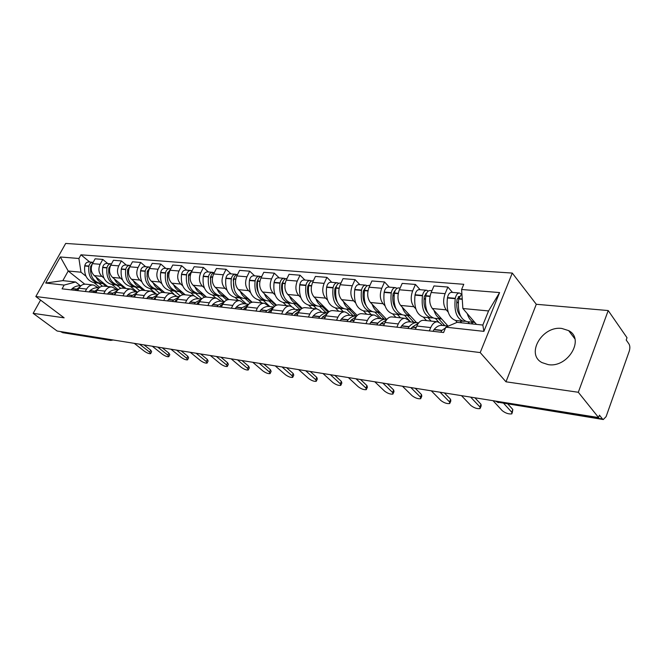 <?xml version="1.0" encoding="UTF-8"?>
<svg xmlns="http://www.w3.org/2000/svg" width="663" height="663" viewBox="0 0 663 663"><rect width="100%" height="100%" fill="white"/><g stroke="black" fill="none" stroke-linecap="round" stroke-linejoin="round"><path stroke-width="0.99" d="M548.152 364.609C567.785 368.147 585.205 338.984 568.655 330.622L561.859 328.467C542.251 325.541 525.436 354.141 542.002 362.603L548.152 364.609M578.31 392.272L608.203 310.557L536.292 304.284L512.284 273.073L65.687 243.445L35.827 296.535L480.211 352.575L505.985 381.805L578.31 392.272L598.581 417.557L57.142 331.019L33.15 313.35L64.137 317.834L35.827 296.535M608.203 310.557L627.016 337.732L626.203 340.003L629.038 344.072C630.041 345.929 630.107 348.307 629.245 351.199L606.09 416.662L603.289 419.53L497.325 402.109L602.468 418.966L603.289 419.53M62.72 332.693L109.776 339.962L111.243 339.663M60.723 331.591L61.601 332.238M40.567 300.107L33.15 313.35M602.468 418.966L599.435 415.162L598.581 417.557M448.147 312.041L446.232 309.861C443.232 305.535 442.851 300.14 445.088 293.668L447.898 287.046L433.975 285.935L431.165 292.482C428.928 298.88 429.317 304.226 432.351 308.51L447.989 326.039M457.188 322.342L455.539 320.461M437.356 321.779L423.823 320.328C421.013 320.096 418.676 321.986 416.803 326.014L430.735 327.572C432.608 323.503 434.936 321.58 437.729 321.82L440.522 323.445L442.287 325.409M430.735 327.572L429.326 330.887M452.489 292.424L447.898 287.046M416.803 326.014L415.394 329.296M415.809 308.834L413.869 306.712C410.811 302.477 410.405 297.206 412.643 290.908L415.452 284.452L402.192 283.391L399.383 289.772C397.145 296.013 397.568 301.234 400.651 305.428L416.538 322.599M426.549 320.619L423.334 317.096M396.864 327.174L398.272 323.942C400.145 319.972 402.491 318.116 405.325 318.356L408.151 319.947L409.949 321.878M420.118 289.714L415.452 284.452M404.944 318.315L392.082 316.939C389.247 316.699 386.885 318.53 385.021 322.458L383.612 325.657M384.996 305.784L383.04 303.712C379.94 299.568 379.501 294.422 381.739 288.272L384.54 281.974L371.91 280.963L369.1 287.195C366.871 293.286 367.31 298.383 370.435 302.485L386.562 319.342M395.902 317.345L392.645 313.889M365.968 323.635L367.377 320.486C369.25 316.616 371.611 314.809 374.462 315.058L377.322 316.624L379.153 318.513M389.28 287.129L384.54 281.974M374.081 315.016L361.849 313.707C358.981 313.458 356.619 315.248 354.746 319.069L353.338 322.193M355.608 302.875L353.644 300.853C350.503 296.8 350.039 291.77 352.268 285.761L355.07 279.62L343.011 278.651L340.21 284.734C337.989 290.676 338.453 295.665 341.611 299.684L357.191 315.472M366.664 314.221L363.357 310.831M336.522 320.262L337.931 317.187C339.796 313.417 342.166 311.66 345.042 311.908L347.934 313.45L349.774 315.306M359.868 284.667L355.07 279.62M344.652 311.867L333.008 310.624C330.124 310.375 327.746 312.107 325.881 315.845L324.48 318.886M327.555 300.099L325.574 298.126C322.4 294.148 321.92 289.234 324.141 283.366L326.934 277.366L315.414 276.446L312.621 282.388C310.408 288.19 310.889 293.063 314.08 297.007L329.03 311.743M338.718 311.229L335.387 307.905M308.436 317.047L309.836 314.047C311.701 310.367 314.08 308.651 316.972 308.908L319.881 310.425L321.737 312.24M331.773 282.314L326.934 277.366M316.574 308.867L305.469 307.673C302.577 307.425 300.19 309.115 298.333 312.762L296.933 315.729M300.737 297.447L298.748 295.516C295.549 291.621 295.052 286.806 297.256 281.079L300.049 275.211L289.027 274.333L286.242 280.142C284.037 285.811 284.543 290.585 287.759 294.447L302.195 308.312M312 308.378L308.635 305.113M281.601 313.98L283.002 311.046C284.858 307.45 287.236 305.784 290.145 306.041L293.071 307.533L294.944 309.314M304.93 280.059L300.049 275.211M289.748 305.999L279.156 304.864C276.247 304.607 273.86 306.256 272.004 309.812L270.612 312.721M275.079 294.911L273.09 293.021C269.866 289.201 269.352 284.485 271.548 278.891L274.325 273.156L263.783 272.311L261.007 277.988C258.81 283.54 259.332 288.206 262.565 292.002L276.595 305.154M286.416 305.643L283.035 302.436M255.951 311.038L257.343 308.179C259.192 304.665 261.578 303.041 264.487 303.298L269.311 306.513M279.231 277.913L274.325 273.156M264.098 303.256L253.97 302.171C251.053 301.914 248.675 303.521 246.827 307.002L245.434 309.836M250.515 292.482L248.517 290.634C245.277 286.88 244.746 282.272 246.934 276.794L249.702 271.184L239.592 270.38L236.832 275.932C234.652 281.361 235.183 285.935 238.431 289.648L252.155 302.237M261.91 303.016L258.512 299.875M231.404 308.229L232.788 305.428C234.636 301.996 237.014 300.414 239.931 300.671L244.771 303.836M254.625 275.849L249.702 271.184M239.534 300.629L229.854 299.593C226.937 299.336 224.558 300.903 222.718 304.3L221.334 307.077M226.961 290.154L224.964 288.339C221.707 284.659 221.169 280.142 223.34 274.78L226.091 269.294L216.403 268.523L213.652 273.96C211.489 279.272 212.027 283.747 215.284 287.402L228.826 299.543M238.398 300.505L234.992 297.422M207.892 305.535L209.268 302.8C211.107 299.444 213.478 297.894 216.403 298.151L221.251 301.267M231.039 273.877L226.091 269.294M216.005 298.11L206.74 297.123C203.814 296.858 201.444 298.391 199.613 301.715L198.237 304.433M204.361 287.916L202.364 286.143C199.107 282.529 198.552 278.104 200.707 272.858L203.45 267.487L194.143 266.741L191.408 272.062C189.262 277.267 189.817 281.659 193.082 285.239L206.558 297.099M215.84 298.093L212.417 295.06M185.35 302.958L186.717 300.273C188.541 296.991 190.911 295.483 193.828 295.739L198.693 298.798M208.406 271.979L203.45 267.487M193.439 295.698L184.563 294.753C181.645 294.488 179.275 295.988 177.452 299.237L176.085 301.897M182.665 285.77L180.667 284.037C177.402 280.49 176.839 276.148 178.985 271.001L181.712 265.747L172.77 265.026L170.051 270.239C167.913 275.344 168.485 279.645 171.75 283.167L185.242 294.828M194.201 295.806L190.737 292.797M163.711 300.48L165.07 297.853C166.885 294.645 169.256 293.162 172.173 293.427L177.029 296.436M186.676 270.156L181.712 265.747M171.775 293.386L163.264 292.474C160.347 292.209 157.985 293.676 156.178 296.858L154.819 299.461M161.822 283.714L159.824 282.007C156.559 278.526 155.987 274.267 158.109 269.228L160.819 264.073L152.225 263.385L149.523 268.498C147.401 273.488 147.982 277.714 151.247 281.17L164.747 292.632M173.731 293.891L169.894 290.618M142.935 298.101L144.285 295.532C146.092 292.383 148.446 290.941 151.363 291.198L156.219 294.157M165.783 268.407L160.819 264.073M150.965 291.156L142.802 290.286C139.893 290.021 137.539 291.455 135.741 294.571L134.39 297.123M141.766 281.725L139.777 280.059C136.512 276.637 135.932 272.452 138.045 267.521L140.73 262.465L132.467 261.802L129.782 266.816C127.677 271.714 128.257 275.858 131.523 279.256L145.015 290.527M156.601 294.206L149.846 288.521M122.962 295.814L124.304 293.295C126.103 290.212 128.448 288.803 131.349 289.06L136.205 291.969M145.694 266.725L140.73 262.465M130.959 289.018L123.119 288.181C120.218 287.924 117.873 289.317 116.083 292.375L114.749 294.869M122.464 279.819L120.484 278.178C117.218 274.822 116.63 270.711 118.727 265.871L121.404 260.915L113.439 260.277L110.779 265.192C108.682 269.998 109.271 274.068 112.536 277.407L126.011 288.488M137.291 292.093L130.545 286.507M103.751 293.61L105.085 291.148C106.867 288.123 109.204 286.739 112.105 287.004L116.945 289.872M126.36 265.101L121.404 260.915M111.707 286.963L104.174 286.159C101.282 285.894 98.953 287.261 97.171 290.261L95.845 292.706M103.884 277.988L101.903 276.372C98.646 273.065 98.049 269.037 100.13 264.288L102.79 259.432L95.116 258.81L92.472 263.634C90.392 268.349 90.988 272.344 94.245 275.626L107.704 286.532M118.238 289.69L111.948 284.568M85.262 291.496L86.588 289.076C88.353 286.109 90.682 284.759 93.566 285.024L98.397 287.841M107.737 263.543L102.79 259.432M93.176 284.982L85.933 284.203C83.049 283.946 80.729 285.281 78.963 288.223L77.646 290.626M462.873 308.51L461.605 289.499L499.595 292.574L483.882 331.367L445.834 327.174L457.13 322.334L482.838 325.052L488.565 310.955L462.873 308.51L476.482 324.381M84.74 284.162L68.206 271.001L62.844 280.64L75.599 281.99L64.154 285.082L62.073 288.844L443.597 332.528L445.834 327.174M64.154 285.082L45.697 283.043L60.333 256.979L78.914 258.487L80.985 272.211L68.206 271.001L60.333 256.979M461.605 289.499L463.777 284.303L80.952 254.807L78.914 258.487M512.284 273.073L480.211 352.575M536.292 304.284L505.985 381.805M99.748 287.303L94.022 282.695M85.966 276.214L80.985 272.211M75.599 281.99L80.53 285.886M89.787 262.042L80.952 254.807M499.595 292.574L488.565 310.955M483.882 331.367L482.838 325.052M62.844 280.64L45.697 283.043M443.381 332.503L443.787 332.072M493.057 400.692L502.231 410.662C505.546 413.231 508.753 414.292 511.869 413.853L511.77 412.245L512.83 409.502L512.226 412.933M447.682 326.387L441.964 330.34L440.787 332.204M448.387 326.08L442.42 325.434C439.519 325.036 436.76 326.378 434.141 329.461L432.964 331.309M467.49 321.721L466.918 321.663C460.147 319.21 457.412 311.651 458.697 298.98L461.871 293.46M467.224 313.582C468.84 318.845 471.368 321.812 474.807 322.483L474.857 322.491M461.1 293.916L459.542 293.013C457.487 293.046 456.069 294.811 455.307 298.309L455.241 298.673C453.956 311.312 456.708 318.853 463.487 321.298L465.509 321.273M459.351 292.996L451.727 292.358C449.671 292.391 448.254 294.148 447.484 297.621L447.426 297.985C446.149 310.549 448.917 318.049 455.721 320.494L456.293 320.552M511.77 412.245L503.872 403.56M472.893 324L471.269 322.119M467.846 321.762L469.479 323.643M460.097 320.95L461.73 322.823M456.79 301.516L458.249 303.215M460.661 316.301C457.255 312.472 456.061 306.795 457.08 299.27L459.393 296.386M512.83 409.502L508.065 404.231M410.612 328.749L412.154 327.356M461.465 395.637L470.829 405.449C474.078 407.944 477.178 408.988 480.111 408.574L479.937 406.958L480.998 404.281L481.164 405.905L480.451 407.72M418.577 322.972L417.499 322.707C414.574 322.317 411.798 323.627 409.162 326.635L407.985 328.442M416.878 322.641L410.074 321.895C407.14 321.505 404.355 322.806 401.72 325.798L400.535 327.597M411.275 328.823L412.452 327.008L418.469 323.105M434.754 318.298L434.174 318.24C427.312 315.82 424.502 308.428 425.745 296.071L425.803 295.715C426.566 292.3 427.991 290.576 430.063 290.543L431.928 290.701M433.958 310.317C435.624 315.455 438.202 318.356 441.691 319.027L441.732 319.036M428.273 291.057L426.781 290.27C424.701 290.295 423.276 292.018 422.522 295.425L422.455 295.781C421.212 308.113 424.03 315.48 430.909 317.9L432.856 317.892M426.591 290.253L419.347 289.648C417.259 289.673 415.834 291.38 415.079 294.77L415.013 295.126C413.787 307.383 416.613 314.718 423.508 317.129L424.096 317.187M479.937 406.958L470.631 397.104M444.856 325.699L438.591 318.704M435.334 318.364L438.682 322.085M427.95 317.585L431.141 321.116M424.08 298.118L425.339 299.535M427.602 312.58C424.444 308.726 423.35 303.322 424.32 296.369L426.359 293.502M480.998 404.281L474.89 397.783M443.746 324.447L443.29 325.525M379.41 325.177L380.487 324.19M431.29 390.814L440.812 400.469C444.011 402.897 446.995 403.916 449.763 403.527L449.522 401.911L450.583 399.3L450.823 400.924L450.086 402.739M386.869 319.409L386.347 319.301C383.388 318.911 380.587 320.179 377.943 323.105L376.758 324.87M385.717 319.234L379.269 318.53C376.302 318.132 373.501 319.392 370.849 322.309L369.672 324.058M379.891 325.226L381.076 323.461L386.554 319.798M403.568 315.041L402.988 314.983C396.035 312.596 393.159 305.37 394.369 293.303L394.427 292.955C395.181 289.623 396.615 287.941 398.712 287.916L400.145 288.04M402.292 307.209C403.999 312.223 406.618 315.066 410.148 315.729L410.19 315.737M397.004 288.347L395.579 287.659C393.482 287.676 392.048 289.35 391.294 292.681L391.236 293.021C390.035 305.063 392.91 312.273 399.872 314.652L401.737 314.668M395.388 287.643L388.493 287.062C386.388 287.087 384.954 288.745 384.209 292.051L384.142 292.4C382.949 304.367 385.841 311.544 392.819 313.922L393.408 313.98M449.522 401.911L440.05 392.214M413.82 322.309L407.455 315.447M404.339 315.124L410.712 321.969M397.303 314.386L400.543 317.842M392.927 294.936L394.021 296.112M396.093 308.991C393.184 305.154 392.198 300.024 393.118 293.601L395.065 290.817M450.583 399.3L444.367 392.91M412.817 321.232L412.419 322.152M349.683 321.77L350.362 321.141M402.433 386.206L412.096 395.703C415.245 398.065 418.129 399.06 420.74 398.695L420.433 397.087L421.494 394.535L421.801 396.151L421.046 397.974M356.636 316.06C353.652 315.663 350.843 316.897 348.191 319.748L347.006 321.464M356.014 315.986L349.89 315.323C346.906 314.925 344.089 316.143 341.428 318.986L340.243 320.693M349.989 321.804L351.175 320.088L356.13 316.682M373.824 311.933L373.236 311.875C366.216 309.513 363.291 302.444 364.459 290.659L364.517 290.319C365.263 287.071 366.697 285.43 368.819 285.413L369.863 285.504M372.117 304.242C373.857 309.14 376.509 311.925 380.073 312.588L380.098 312.588M367.186 285.77L365.827 285.165C363.714 285.181 362.28 286.814 361.526 290.062L361.468 290.394C360.307 302.154 363.233 309.207 370.261 311.56L372.059 311.593M365.636 285.148L359.064 284.601C356.943 284.609 355.509 286.234 354.763 289.466L354.705 289.797C353.545 301.491 356.487 308.51 363.523 310.856L364.12 310.922M420.433 397.087L410.811 387.54M384.192 319.069L377.744 312.339M374.769 312.033L381.233 318.746M368.048 311.328L371.33 314.718M363.216 291.944L364.161 292.922M366.026 305.519C363.382 301.731 362.495 296.875 363.365 290.966L365.131 288.272M421.494 394.535L415.179 388.245M383.297 318.141L382.949 318.936M374.81 381.789L384.59 391.137C387.698 393.441 390.482 394.419 392.96 394.071L392.579 392.463L393.648 389.968L394.021 391.584L393.242 393.399M327.771 312.903C324.945 312.721 322.293 313.93 319.806 316.541L318.621 318.215M327.663 312.895L321.853 312.256C318.845 311.859 316.011 313.044 313.359 315.812L312.174 317.478M321.472 318.538L322.657 316.864L327.108 313.732M345.423 308.966L344.826 308.9C337.749 306.579 334.782 299.659 335.917 288.14L335.975 287.808C336.713 284.634 338.155 283.035 340.285 283.026L340.973 283.084M343.31 301.408C345.091 306.207 347.768 308.925 351.357 309.588L351.382 309.588M338.718 283.325L337.426 282.786C335.296 282.794 333.862 284.386 333.116 287.56L333.058 287.891C331.931 299.378 334.906 306.281 341.984 308.61L343.716 308.651M337.235 282.769L330.97 282.247C328.831 282.256 327.398 283.839 326.66 286.988L326.602 287.319C325.475 298.748 328.458 305.618 335.553 307.93L336.149 307.997M392.579 392.463L382.833 383.073M355.89 315.978L349.368 309.381M346.525 309.082L353.056 315.663M340.102 308.411L343.417 311.734M334.865 289.126L335.66 289.93M337.31 302.154C334.923 298.441 334.144 293.875 334.972 288.455L336.555 285.869M393.648 389.968L387.25 383.778M355.095 315.174L354.788 315.853M348.357 377.562L358.235 386.761C361.285 389.007 363.987 389.96 366.332 389.637L365.893 388.037L366.954 385.601L367.393 387.209L366.598 389.024M285.355 314.403L286.54 312.779C289.192 310.085 292.035 308.933 295.052 309.331L300.223 309.894C297.521 309.903 295.027 311.088 292.706 313.475L291.521 315.107M294.239 315.422L295.425 313.781L299.386 310.939M318.265 306.132L317.668 306.066C310.549 303.77 307.541 296.991 308.643 285.736L308.701 285.413C309.439 282.305 310.872 280.747 313.011 280.739L313.375 280.772M315.803 298.706C317.602 303.397 320.304 306.066 323.917 306.72L317.668 306.066M311.519 280.996L310.284 280.515C308.146 280.515 306.704 282.073 305.974 285.173L305.916 285.496C304.814 296.726 307.831 303.488 314.95 305.784L316.624 305.834M310.093 280.499L304.11 279.993C301.963 280.001 300.53 281.543 299.8 284.626L299.742 284.949C298.648 296.121 301.665 302.85 308.801 305.137L309.397 305.204M365.893 388.037L356.039 378.788M328.226 312.43L322.235 306.546M319.525 306.256L326.105 312.721M313.375 305.618L316.715 308.875M307.773 286.457L308.436 287.12M309.853 298.88C307.731 295.284 307.06 291.007 307.839 286.051L309.24 283.598M366.954 385.601L360.49 379.501M322.98 373.509L332.95 382.568C335.95 384.747 338.569 385.692 340.79 385.385L340.293 383.786L341.362 381.399L341.851 383.007L341.047 384.822M273.819 307.093L266.791 310.549L265.606 312.14M273.894 307.019L269.418 306.53C266.393 306.132 263.551 307.251 260.891 309.886L259.705 311.469M268.208 312.439L272.883 308.278M292.284 303.414L291.687 303.347C284.535 301.085 281.493 294.447 282.562 283.433L282.62 283.118C283.35 280.076 284.783 278.559 286.938 278.559L287.004 278.559M289.499 296.121C291.322 300.712 294.041 303.331 297.662 303.977L297.679 303.977M285.504 278.775L284.328 278.336C282.173 278.336 280.739 279.852 280.01 282.886L279.952 283.2C278.891 294.19 281.932 300.82 289.085 303.082L290.701 303.14M284.129 278.319L278.41 277.838C276.264 277.838 274.822 279.347 274.101 282.363L274.043 282.678C272.982 293.61 276.032 300.206 283.192 302.461L283.797 302.527M340.293 383.786L330.356 374.686M301.45 308.792L296.27 303.828M293.676 303.563L300.256 309.853M287.783 302.941L291.438 306.422M281.858 283.93L282.405 284.46M283.565 295.69C281.725 292.234 281.162 288.256 281.883 283.747L283.109 281.452M341.362 381.399L334.832 375.399M298.632 369.614L308.668 378.54C311.627 380.67 314.163 381.59 316.276 381.3L315.729 379.708L316.79 377.38L317.337 378.979L316.516 380.777M248.575 304.408L241.995 307.748L240.81 309.306M248.708 304.267L244.871 303.845C241.838 303.455 238.995 304.541 236.343 307.11L235.166 308.66M243.304 309.588L247.531 305.742M267.404 300.811L266.799 300.753C259.623 298.516 256.556 292.01 257.6 281.228L257.658 280.921C258.33 278.07 259.697 276.579 261.761 276.446M264.322 293.643C266.161 298.135 268.896 300.704 272.526 301.35L266.799 300.753M260.592 276.653L259.465 276.256C257.31 276.247 255.877 277.731 255.156 280.698L255.098 281.013C254.062 291.761 257.128 298.259 264.305 300.488L265.863 300.563M259.274 276.239L253.796 275.783C251.642 275.775 250.208 277.25 249.495 280.2L249.437 280.507C248.401 291.206 251.476 297.67 258.661 299.9L259.266 299.966M315.729 379.708L305.709 370.75M275.916 305.452L271.399 301.234M268.913 300.969L274.631 306.314M263.269 300.38L269.94 306.588M257.037 281.535L257.484 281.957M258.388 292.565C256.821 289.283 256.366 285.612 257.037 281.551L258.089 279.421M316.79 377.38L310.209 371.462M275.244 365.877L285.339 374.67C288.256 376.741 290.717 377.653 292.723 377.38L292.126 375.788L293.179 373.509L293.775 375.101L292.947 376.899M224.376 301.856L218.235 305.063L217.058 306.588M224.591 301.632L221.351 301.275C218.309 300.886 215.467 301.938 212.823 304.45L211.646 305.966M219.453 306.861L223.265 303.322M243.553 298.325L242.948 298.259C235.755 296.054 232.663 289.673 233.683 279.115L233.732 278.816C234.346 276.181 235.622 274.722 237.569 274.441M240.197 291.272C242.053 295.673 244.796 298.193 248.443 298.831L242.948 298.259M236.716 274.623L235.638 274.258C233.484 274.25 232.05 275.7 231.337 278.601L231.288 278.908C230.276 289.441 233.359 295.806 240.553 298.01L242.061 298.085M235.448 274.242L230.21 273.802C228.047 273.794 226.622 275.236 225.909 278.129L225.851 278.427C224.848 288.911 227.948 295.242 235.141 297.447L235.746 297.505M292.126 375.788L282.048 366.962M251.55 302.394L247.556 298.74M245.169 298.491L250.166 303.057M239.749 297.927L246.454 304.019M234.254 289.482L233.227 279.438L234.105 277.499M293.179 373.509L286.565 367.683M252.769 362.288L262.904 370.94C265.772 372.971 268.167 373.857 270.081 373.609L269.427 372.026L270.479 369.788L271.134 371.371L270.289 373.161M201.171 299.427L195.461 302.494L194.292 303.977M201.477 299.104L198.784 298.814C195.751 298.416 192.908 299.452 190.273 301.905L189.096 303.389M196.579 304.242L200.002 301.002M220.663 295.93L220.058 295.864C212.856 293.684 209.757 287.427 210.743 277.093L210.793 276.794C211.348 274.358 212.541 272.941 214.364 272.543M217.066 288.993C218.931 293.311 221.691 295.781 225.329 296.419L220.058 295.864M213.817 272.675L212.782 272.344C210.627 272.336 209.201 273.753 208.497 276.595L208.439 276.894C207.453 287.203 210.561 293.452 217.762 295.623L219.221 295.706M212.591 272.327L207.569 271.905C205.414 271.896 203.989 273.305 203.284 276.139L203.234 276.43C202.248 286.698 205.364 292.913 212.566 295.085L213.171 295.151M269.427 372.026L259.308 363.332M228.296 299.601L224.674 296.353M222.378 296.112L226.787 300.057M217.174 295.565L223.903 301.557M211.091 286.416L210.378 277.416L211.091 275.692M270.479 369.788L263.833 364.053M231.138 358.832L241.307 367.36C244.133 369.341 246.462 370.211 248.294 369.971L247.589 368.404L248.642 366.208L249.338 367.791L248.492 369.556M178.902 297.107L173.607 300.024L172.438 301.474M179.308 296.684L177.12 296.444C174.087 296.054 171.253 297.057 168.626 299.461L167.457 300.911M174.642 301.731L177.701 298.781M198.685 293.634L198.08 293.568C190.878 291.422 187.762 285.281 188.723 275.153L192.088 270.736M194.864 286.814C196.745 291.04 199.505 293.469 203.143 294.099L203.151 294.099M191.831 270.811L190.845 270.504C188.69 270.496 187.264 271.88 186.568 274.664L186.51 274.954C185.557 285.065 188.673 291.19 195.875 293.336L197.292 293.419M190.646 270.487L185.839 270.09C183.684 270.073 182.259 271.449 181.563 274.225L181.513 274.515C180.551 284.576 183.676 290.676 190.878 292.814L191.483 292.88M247.589 368.404L237.429 359.835M206.127 297.065L202.696 294.049M200.491 293.825L204.444 297.289M195.494 293.303L201.792 298.806M188.856 283.333L188.458 275.476L188.996 273.993M248.642 366.208L241.962 360.556M210.32 355.501L220.514 363.904C223.298 365.843 225.561 366.705 227.31 366.473L226.564 364.915L227.608 362.76L228.354 364.335L227.492 366.092M157.512 294.894L152.623 297.646L151.462 299.079M158.026 294.355L156.302 294.173C153.277 293.784 150.451 294.762 147.832 297.107L146.672 298.524M153.576 299.32L156.294 296.651M177.568 291.43L176.963 291.364C169.761 289.242 166.628 283.217 167.573 273.28L170.689 269.021L169.761 268.739C167.606 268.722 166.189 270.081 165.501 272.808L165.452 273.098C164.515 283.01 167.64 289.018 174.841 291.14L176.209 291.223M173.54 284.709C175.43 288.861 178.19 291.248 181.828 291.869L176.963 291.364M169.571 268.722L164.946 268.333C162.8 268.316 161.374 269.667 160.686 272.385L160.637 272.675C159.708 282.537 162.841 288.529 170.035 290.643L170.64 290.701M226.564 364.915L216.378 356.47M184.985 294.795L181.571 291.844M179.449 291.621L183.071 294.745M174.642 291.123L180.228 295.913M167.49 280.151L167.756 272.418M227.608 362.76L220.912 357.191M190.256 352.293L200.466 360.581C203.209 362.479 205.422 363.316 207.088 363.109L206.301 361.55L207.345 359.445L208.124 361.004L207.262 362.752M136.959 292.773L132.451 295.366L131.291 296.767M137.581 292.126L136.288 291.985C133.263 291.596 130.454 292.549 127.843 294.853L126.683 296.237M133.321 296.999L135.724 294.596M157.247 289.3L156.65 289.242C149.457 287.145 146.316 281.228 147.236 271.49L150.111 267.388M153.045 282.695C154.935 286.764 157.695 289.109 161.324 289.731L156.65 289.242M150.203 267.214L149.49 267.04C147.343 267.023 145.926 268.349 145.247 271.026L145.197 271.308C144.277 281.029 147.418 286.938 154.603 289.027L159.551 293.22M149.299 267.023L144.857 266.65C142.711 266.634 141.302 267.96 140.622 270.62L140.564 270.902C139.661 280.573 142.802 286.457 149.987 288.546L150.584 288.604M206.301 361.55L196.099 353.23M164.673 292.623L161.25 289.723M159.211 289.507L162.642 292.424M149.987 288.546L155.938 289.109M146.979 276.67L147.327 271.018M207.345 359.445L200.632 353.951M170.921 349.202L181.14 357.374C183.842 359.23 185.996 360.059 187.596 359.852L186.767 358.31L187.803 356.238L188.623 357.788L187.762 359.528M117.185 290.742L113.041 293.179L111.898 294.546M117.915 289.98L117.028 289.88C114.011 289.499 111.21 290.427 108.608 292.673L107.464 294.041M113.854 294.77L115.95 292.623M137.697 287.261L137.092 287.195C129.915 285.131 126.774 279.314 127.669 269.758L130.304 265.838M133.321 280.756C135.219 284.75 137.979 287.054 141.6 287.667L137.092 287.195M130.478 265.507L129.981 265.407C127.835 265.382 126.434 266.683 125.755 269.319L125.705 269.592C124.81 279.123 127.959 284.924 135.128 286.996L136.421 287.079M129.791 265.391L125.522 265.034C123.384 265.009 121.975 266.311 121.304 268.921L121.254 269.195C120.368 278.692 123.509 284.468 130.677 286.524L131.282 286.59M186.767 358.31L176.549 350.105M139.727 287.477L143.142 290.319M135.277 287.013L139.719 290.709M187.803 356.238L181.082 350.826M152.266 346.219L162.485 354.282C165.153 356.097 167.25 356.909 168.783 356.719L167.913 355.177L168.941 353.147L169.811 354.688L168.932 356.412M98.149 288.803L93.226 292.408M98.994 287.908L98.48 287.85C95.472 287.469 92.679 288.38 90.102 290.585L88.958 291.919M95.107 292.623L96.922 290.726M118.868 285.289L118.263 285.231C111.102 283.184 107.961 277.474 108.831 268.101L111.235 264.355M114.334 278.883C116.232 282.811 118.984 285.073 122.597 285.687L118.263 285.231M111.492 263.882L111.193 263.833C109.055 263.808 107.655 265.084 106.992 267.661L106.942 267.935C106.072 277.291 109.213 282.993 116.373 285.032L117.624 285.115M111.003 263.816L106.9 263.476C104.762 263.451 103.362 264.719 102.699 267.288L102.649 267.554C101.779 276.869 104.928 282.546 112.08 284.584L112.677 284.651M167.913 355.177L157.695 347.089M120.956 285.513L124.362 288.314M116.663 285.065L120.691 288.364M168.941 353.147L162.228 347.818M134.257 343.343L144.468 351.291C147.103 353.064 149.15 353.868 150.617 353.686L149.714 352.161L150.741 350.163L151.636 351.697L150.766 353.404M79.817 286.93L75.242 290.353M80.77 285.919L80.604 285.902C77.612 285.521 74.828 286.408 72.259 288.571L71.123 289.88M77.049 290.56L78.59 288.902M100.71 283.399L100.113 283.333C92.969 281.319 89.828 275.7 90.682 266.501L92.845 262.946M96.044 277.084C97.942 280.938 100.693 283.167 104.29 283.772L100.113 283.333M93.185 262.333L93.085 262.316C90.964 262.291 89.563 263.543 88.908 266.07L88.859 266.335C88.005 275.526 91.146 281.129 98.29 283.142L99.5 283.225M92.895 262.299L88.95 261.968C86.82 261.943 85.428 263.186 84.773 265.706L84.723 265.971C83.878 275.12 87.019 280.698 94.154 282.711L94.751 282.769M149.714 352.161L139.495 344.18M102.856 283.623L106.262 286.383M98.721 283.192L102.425 286.176M150.741 350.163L144.02 344.909M94.245 275.626L101.903 276.372M112.536 277.407L120.484 278.178M131.523 279.256L139.777 280.059M151.247 281.17L159.824 282.007M171.75 283.167L180.667 284.037M193.082 285.239L202.364 286.143M215.284 287.402L224.964 288.339M238.431 289.648L248.517 290.634M262.565 292.002L273.09 293.021M287.759 294.447L298.748 295.516M314.08 297.007L325.574 298.126M341.611 299.684L353.644 300.853M370.435 302.485L383.04 303.712M400.651 305.428L413.869 306.712M432.351 308.51L446.232 309.861M97.171 290.261L105.085 291.148M116.083 292.375L124.304 293.295M135.741 294.571L144.285 295.532M156.178 296.858L165.07 297.853M177.452 299.237L186.717 300.273M199.613 301.715L209.268 302.8M222.718 304.3L232.788 305.428M246.827 307.002L257.343 308.179M272.004 309.812L283.002 311.046M298.333 312.762L309.836 314.047M325.881 315.845L337.931 317.187M354.746 319.069L367.377 320.486M385.021 322.458L398.272 323.942M78.963 288.223L86.588 289.076M110.779 265.192L118.727 265.871M129.782 266.816L138.045 267.521M149.523 268.498L158.109 269.228M170.051 270.239L178.985 271.001M191.408 272.062L200.707 272.858M213.652 273.96L223.34 274.78M236.832 275.932L246.934 276.794M261.007 277.988L271.548 278.891M286.242 280.142L297.256 281.079M312.621 282.388L324.141 283.366M340.21 284.734L352.268 285.761M369.1 287.195L381.739 288.272M399.383 289.772L412.643 290.908M431.165 292.482L445.088 293.668M92.472 263.634L100.13 264.288M495.278 401.04L497.325 402.109L496.537 401.248M108.898 339.29L110.746 340.409L113.207 339.978M498.369 402.673L495.526 401.082M433.95 329.685L441.773 330.572M458.697 298.98L462.26 299.295M458.763 298.615L462.235 298.922M447.484 297.621L455.307 298.309M434.141 329.461L441.964 330.34M447.426 297.985L455.241 298.673M458.257 296.651L459.252 296.734M401.529 326.014L408.972 326.859M412.262 327.232L416.099 327.663M412.452 327.008L416.198 327.431M425.745 296.071L430.005 296.444M425.803 295.715L430.072 296.088M415.079 294.77L422.522 295.425M401.72 325.798L409.162 326.635M415.013 295.126L422.455 295.781M425.497 293.817L426.301 293.883M370.667 322.525L377.753 323.329M380.885 323.677L384.308 324.066M381.076 323.461L384.407 323.842M394.369 293.303L398.231 293.643M394.427 292.955L398.297 293.295M384.209 292.051L391.294 292.681M370.849 322.309L377.943 323.105M384.142 292.4L391.236 293.021M394.303 291.115L394.916 291.165M341.238 319.193L348 319.956M350.984 320.295L354.042 320.643M351.175 320.088L354.141 320.42M364.459 290.659L367.948 290.966M364.517 290.319L368.015 290.626M354.763 289.466L361.526 290.062M341.428 318.986L348.191 319.748M354.705 289.797L361.468 290.394M364.551 288.538L365.006 288.579M313.168 316.019L319.616 316.748M322.467 317.071L325.177 317.378M322.657 316.864L325.276 317.154M335.917 288.14L339.066 288.422M335.975 287.808L339.133 288.09M326.66 286.988L333.116 287.56M313.359 315.812L319.806 316.541M326.602 287.319L333.058 287.891M286.35 312.977L292.516 313.674M295.234 313.989L297.629 314.254M295.425 313.781L297.728 314.047M308.643 285.736L311.486 285.985M308.701 285.413L311.544 285.662M299.8 284.626L305.974 285.173M286.54 312.779L292.706 313.475M299.742 284.949L305.916 285.496M260.7 310.077L266.601 310.748M269.203 311.038L271.308 311.279M269.393 310.839L271.399 311.071M282.562 283.433L285.115 283.656M282.62 283.118L285.173 283.341M274.101 282.363L280.01 282.886M260.891 309.886L266.791 310.549M274.043 282.678L279.952 283.2M236.152 307.3L241.804 307.939M244.291 308.22L246.122 308.428M244.481 308.03L246.222 308.229M257.6 281.228L259.879 281.427M257.658 280.921L259.946 281.12M249.495 280.2L255.156 280.698M236.343 307.11L241.995 307.748M249.437 280.507L255.098 281.013M212.632 304.64L218.044 305.253M220.439 305.519L222.022 305.701M220.63 305.336L222.122 305.502M233.683 279.115L235.713 279.297M233.732 278.816L235.779 278.999M225.909 278.129L231.337 278.601M212.823 304.45L218.235 305.063M225.851 278.427L231.288 278.908M190.082 302.088L195.27 302.676M197.566 302.933L198.917 303.082M197.756 302.751L199.016 302.892M210.743 277.093L212.55 277.25M210.793 276.794L212.608 276.96M203.284 276.139L208.497 276.595M190.273 301.905L195.461 302.494M203.234 276.43L208.439 276.894M168.435 299.635L173.424 300.198M175.62 300.447L176.764 300.579M175.811 300.273L176.864 300.389M188.723 275.153L190.314 275.294M188.773 274.863L190.372 275.004M181.563 274.225L186.568 274.664M168.626 299.461L173.607 300.024M181.513 274.515L186.51 274.954M147.642 297.281L152.432 297.82M154.545 298.06L155.498 298.168M154.736 297.886L155.59 297.985M167.573 273.28L168.966 273.405M167.623 272.999L169.024 273.123M160.686 272.385L165.501 272.808M147.832 297.107L152.623 297.646M160.637 272.675L165.452 273.098M127.652 295.018L132.26 295.541M134.291 295.773L135.061 295.855M134.481 295.599L135.153 295.673M147.236 271.49L148.446 271.598M147.285 271.208L148.504 271.316M140.622 270.62L145.247 271.026M127.843 294.853L132.451 295.366M140.564 270.902L145.197 271.308M108.425 292.839L112.859 293.344M114.815 293.568L115.412 293.634M115.006 293.402L115.503 293.452M127.669 269.758L128.713 269.858M127.719 269.485L128.771 269.584M121.304 268.921L125.755 269.319M108.608 292.673L113.041 293.179M121.254 269.195L125.705 269.592M89.911 290.75L94.179 291.231M96.069 291.447L96.508 291.496M108.831 268.101L109.718 268.175M108.881 267.827L109.776 267.91M102.699 267.288L106.992 267.661M90.102 290.585L94.37 291.065M102.649 267.554L106.942 267.935M72.076 288.728L76.187 289.192M90.682 266.501L91.419 266.559M90.732 266.236L91.477 266.302M84.773 265.706L88.908 266.07M72.259 288.571L76.378 289.035M84.723 265.971L88.859 266.335M568.655 330.622L574.854 338.826M110.746 340.409L62.554 332.66M466.918 321.663L474.807 322.483M455.721 320.494L463.487 321.298M434.174 318.24L441.691 319.027M423.508 317.129L430.909 317.9M402.988 314.983L410.148 315.729M392.819 313.922L399.872 314.652M373.236 311.875L380.073 312.588M363.523 310.856L370.261 311.56M344.826 308.9L351.357 309.588M335.553 307.93L341.984 308.61M308.801 305.137L314.95 305.784M291.687 303.347L297.662 303.977M283.192 302.461L289.085 303.082M258.661 299.9L264.305 300.488M235.141 297.447L240.553 298.01M212.566 295.085L217.762 295.623M198.08 293.568L203.143 294.099M190.878 292.814L195.875 293.336M170.035 290.643L174.841 291.14M130.677 286.524L135.128 286.996M112.08 284.584L116.373 285.032M94.154 282.711L98.29 283.142"/></g></svg>
